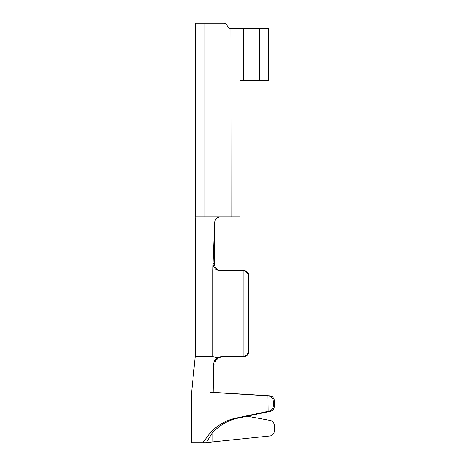 <?xml version="1.0" encoding="UTF-8"?>
<svg xmlns="http://www.w3.org/2000/svg" width="466" height="466" viewBox="0 0 466 466"><rect width="100%" height="100%" fill="white"/><g stroke="black" fill="none" stroke-linecap="round" stroke-linejoin="round"><path stroke-width="0.7" d="M195.161 216.871L195.184 23.3L195.184 216.871L231.031 216.871L230.92 28.676A3.588 3.588 0 0 1 227.332 25.991A3.582 3.582 0 0 0 223.866 23.3L195.184 23.3M195.184 102.159L195.184 112.918L195.184 102.159M195.184 75.276L195.184 86.029L195.184 75.276M231.031 216.871L239.996 216.871L239.996 28.676L230.92 28.676M239.996 80.653L268.672 80.653L268.672 28.676L239.996 28.676L239.996 84.241M239.996 91.406L239.996 100.371M214.902 392.518L213.178 392.518L213.731 364.028C213.853 361.226 215.123 359.082 217.529 357.608L220.966 356.671L243.735 356.671A5.376 5.219 -90 0 0 248.955 351.294L248.308 351.294L248.308 276.018L248.955 276.018A5.376 5.219 -90 0 0 243.735 270.641L220.016 270.641A7.171 6.961 90 0 1 213.061 263.302L214.704 222.212C215.03 218.944 216.83 217.168 220.086 216.871M195.184 218.024L195.184 356.671L212.892 356.671L212.892 270.641C189.813 270.641 189.813 270.641 212.892 270.641L213.061 263.302M220.214 216.871C216.964 217.173 215.164 218.944 214.832 222.183L214.273 263.302M217.529 357.608L212.892 356.671M247.143 416.202L270.263 420.437A5.376 4.94 90 0 1 274.387 425.738L274.387 430.642A5.376 4.94 90 0 1 269.913 435.995L212.199 441.972L212.199 433.042A53.771 49.419 90 0 1 237.817 418.171L235.697 418.171A53.771 49.419 90 0 0 210.084 433.042L212.199 433.042L206.228 442.7L191.613 442.7L202.832 442.7L210.084 433.042L210.084 392.518C185.852 392.518 185.852 392.518 210.084 392.518L213.189 392.518M242.937 356.671A5.4 5.242 -90 0 1 242.448 356.694M242.448 356.671A5.376 5.219 -90 0 0 243.141 356.624L243.147 270.664A5.4 5.242 -90 0 0 242.448 270.612M268.288 411.286C271.282 410.738 272.96 408.979 273.326 406.008L273.326 401.185C272.936 398.092 271.154 396.316 267.985 395.855A5.376 4.94 -90 0 0 267.601 395.82L213.178 392.518L214.989 392.518L214.902 364.121L213.731 364.028M214.902 364.121C215.007 361.255 216.276 359.082 218.711 357.597L222.142 356.671L218.711 357.597L215.729 360.707M248.308 351.294C247.929 354.387 246.205 356.164 243.147 356.618M248.308 276.018C247.929 272.919 246.205 271.142 243.147 270.688M248.955 276.018L248.955 351.294M218.711 357.597L217.867 357.422M213.166 263.302L214.348 263.302A7.171 6.961 -90 0 0 221.309 270.641M235.697 418.171L268.131 411.315L267.985 395.85M273.326 401.185L274.387 401.185A5.376 4.94 -90 0 0 269.721 395.82L215.403 392.518M237.817 418.171L270.385 411.286L268.131 411.315M212.199 441.972L210.102 442.217M206.234 442.7L210.044 442.176L208.232 442.694M274.387 401.185L274.387 406.008A5.376 4.94 90 0 1 270.385 411.286M206.211 442.7L208.215 442.7M239.996 216.871L239.996 211.494M204.149 216.871L204.149 23.3M243.578 80.653L243.578 28.676M259.708 80.653L259.708 28.676M267.601 395.82L269.721 395.82M274.387 406.008L273.326 406.008M195.143 216.871L195.184 218.274M195.196 356.671L191.613 392.518L191.613 442.584"/></g></svg>
